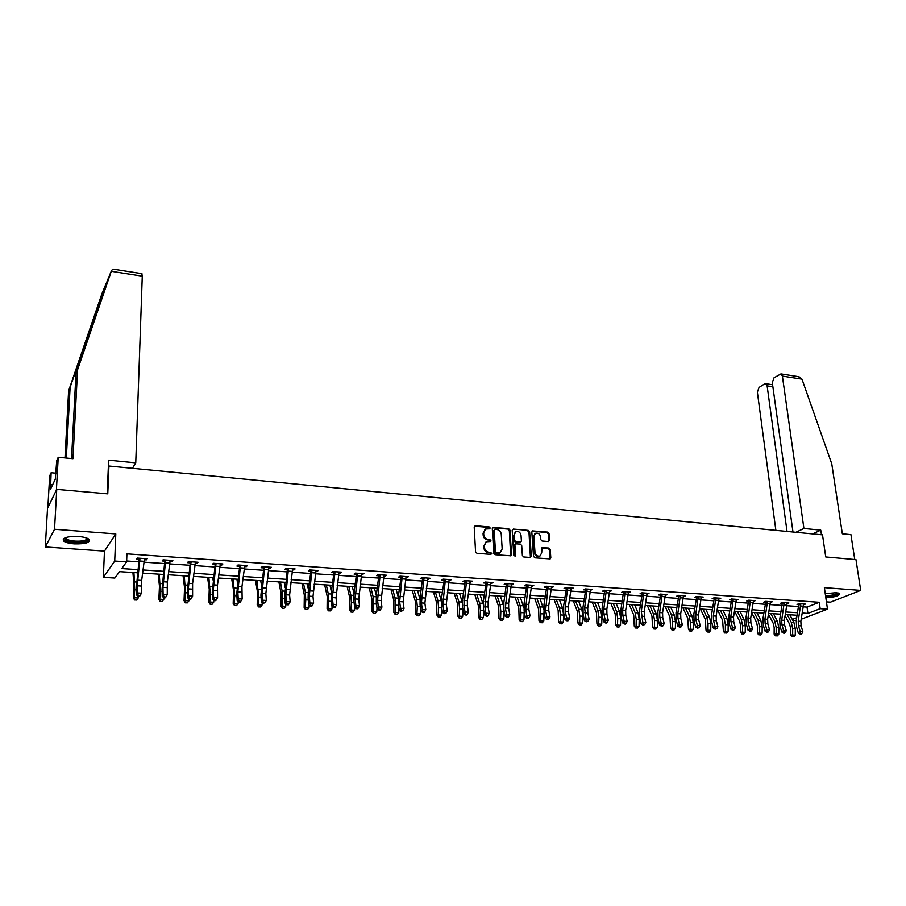 <?xml version="1.0" encoding="UTF-8"?>
<svg xmlns="http://www.w3.org/2000/svg" width="906" height="906" viewBox="0 0 906 906"><rect width="100%" height="100%" fill="white"/><g stroke="black" fill="none" stroke-linecap="round" stroke-linejoin="round"><path stroke-width="1.36" d="M490.169 527.983L489.217 526.952L475.435 525.729L474.2 526.986L475.559 551.788L476.952 553.283L490.825 554.37L491.675 553.475L490.712 552.434L488.923 552.298C486.386 551.833 484.903 550.248 484.506 547.552L484.382 545.48L486.409 541.754L490.486 541.494L490.916 540.689L489.953 539.648L488.175 539.5C485.65 539.025 484.178 537.451 483.77 534.767L483.657 532.717L485.639 529.036L489.738 528.776L490.169 527.983M489.466 528.855L488.594 527.383L474.416 526.205M490.95 554.37L490.089 552.853L488.3 552.705L488.923 552.298M490.214 541.573L489.342 540.067L487.564 539.919L488.175 539.5M825.842 597.779C834.902 597.167 839.522 595.797 839.692 593.657L836.125 592.705L825.241 593.645M78.539 536.499C67.146 536.273 62.152 537.768 63.556 540.984C65.425 542.468 68.992 543.43 74.258 543.86C85.538 544.087 90.498 542.592 89.139 539.376C87.316 537.915 83.794 536.952 78.539 536.499M548.368 541.539L549.512 540.293L549.013 533.543L547.677 532.094L532.422 530.893L531.822 532.037L533.521 556.375L534.868 557.836L550.18 558.911L550.814 557.745L550.202 549.5L548.855 548.051L542.026 547.632L541.697 552.875L540.033 555.99C537.383 556.567 535.706 555.355 534.982 552.332L533.861 536.318L535.48 533.272C538.13 532.671 539.817 533.883 540.554 536.896L540.746 539.557L542.082 541.007L548.368 541.539M803.362 606.85L807.031 607.099L819.262 602.286L820.168 608.662L827.484 609.149L801.221 619.217M56.75 489.376L54.53 529.263L45.3 546.952L47.531 508.357L56.75 489.376L107.769 493.849L108.935 466.046L822.512 534.857L825.74 556.964L855.966 559.625L860.7 590.395L824.381 587.643L827.484 609.149M45.3 546.952L104.462 551.108L115.798 533.906L54.53 529.263M115.798 533.906L114.722 561.04L126.625 561.845L121.744 568.572L138.063 569.636M819.262 602.286L126.919 553.849L126.625 561.845M509.965 530.123L508.606 528.651L492.909 527.428L492.298 528.572L493.759 553.226L495.14 554.71L510.905 555.808L511.539 554.631L509.965 530.123L509.331 530.542L507.972 529.081L492.502 527.779M513.374 529.07L528.277 530.384L529.625 531.845L531.312 556.193L530.135 557.462L523.736 556.964L522.377 555.491L521.709 545.548L520.35 544.087L515.537 543.827L514.914 544.982L515.593 555.367L515.14 556.182L513.804 555.219L512.196 530.316L513.374 529.07L528.277 530.384M826.431 601.878L830.474 602.162L860.7 590.395M108.935 466.046L108.335 467.1M126.659 560.995L139.048 561.833M143.986 562.173L164.722 563.577M169.671 563.917L190 565.287M194.937 565.627L214.881 566.975M219.818 567.315L239.377 568.64M244.314 568.968L263.487 570.27M268.425 570.61L287.247 571.879M292.174 572.218L310.633 573.464M315.56 573.804L333.668 575.027M338.595 575.355L356.364 576.567M361.279 576.895L378.731 578.073M383.634 578.413L400.758 579.568M405.661 579.908L422.468 581.04M427.372 581.369L443.861 582.49M448.753 582.818L464.948 583.917M469.84 584.257L485.741 585.333M490.622 585.661L506.228 586.714M511.109 587.043L526.431 588.085M531.301 588.413L546.363 589.432M551.222 589.761L566.001 590.769M570.859 591.097L585.378 592.082M590.225 592.411L604.483 593.373M609.319 593.702L623.339 594.653M628.164 594.982L641.935 595.91M646.748 596.239L660.281 597.156M665.083 597.484L678.379 598.379M683.181 598.707L696.238 599.591M701.029 599.919L713.871 600.791M718.651 601.108L731.267 601.969M736.034 602.286L748.435 603.124M753.192 603.453L765.389 604.279M770.134 604.596L782.116 605.412M786.861 605.729L798.639 606.533M144.258 559.727L146.353 559.874L147.214 558.742L137.248 558.062L136.41 559.183L139.105 559.376L138.641 558.153M169.932 561.482L171.925 561.618L172.842 560.508L163.035 559.84L162.14 560.95L164.79 561.131L164.326 559.919M195.198 563.215L197.089 563.351L198.063 562.252L188.403 561.584L187.451 562.683L190.067 562.864M220.079 564.925L221.857 565.038L222.887 563.962L213.386 563.306L212.378 564.393L214.949 564.574M244.575 566.601L246.251 566.714L247.327 565.638L237.972 564.993L236.908 566.069L239.444 566.25M268.686 568.255L270.26 568.356L271.392 567.303L262.185 566.669L261.075 567.734L263.567 567.903M292.434 569.874L293.918 569.976L295.096 568.934L286.024 568.311L284.858 569.364L287.315 569.523L286.851 568.368M315.809 571.482L318.436 570.542L309.501 569.919L308.289 570.961L310.701 571.131M338.844 573.056L341.426 572.128L332.627 571.516L331.37 572.547L333.748 572.705M361.539 574.619L364.076 573.679L355.401 573.09L354.099 574.098L356.443 574.268L355.979 573.124M383.895 576.148L386.386 575.219L377.836 574.63L376.5 575.638L378.81 575.797L378.346 574.664M405.911 577.654L408.368 576.737L399.954 576.159L398.561 577.156L400.837 577.303M427.621 579.138L430.033 578.232L421.732 577.654L420.305 578.64L422.547 578.798L422.083 577.677M449.002 580.61L451.381 579.693L443.204 579.138L441.732 580.112L443.951 580.259M470.089 582.048L472.422 581.142L464.359 580.587L462.853 581.561L465.038 581.709L464.574 580.61M490.859 583.475L493.158 582.581L485.22 582.026L483.679 582.977L485.82 583.124M511.346 584.88L513.611 583.985L505.775 583.441L504.2 584.393L506.318 584.529L505.854 583.453M531.539 586.261L533.77 585.378L526.046 584.846L524.438 585.774L526.522 585.922M551.46 587.632L553.645 586.737L546.035 586.216L544.381 587.145L546.443 587.281M571.097 588.968L573.249 588.096L565.74 587.575L564.064 588.492L566.091 588.628M590.463 590.304L592.581 589.421L585.174 588.911L583.464 589.817L585.469 589.953M609.557 591.607L611.641 590.735L604.347 590.236L602.603 591.131L604.574 591.267L604.166 590.327M628.402 592.898L630.451 592.037L623.249 591.539L621.482 592.422L623.43 592.558L623.022 591.652M646.986 594.177L649.002 593.317L641.901 592.818L640.1 593.702L642.026 593.838M665.321 595.423L667.314 594.574L660.304 594.087L658.469 594.959L660.372 595.095M683.407 596.669L685.378 595.82L678.458 595.344L676.601 596.205L678.469 596.329M701.255 597.892L703.192 597.043L696.363 596.578L694.483 597.428L696.34 597.552M718.877 599.093L720.78 598.254L714.041 597.79L712.139 598.64L713.962 598.764M736.261 600.259L738.141 599.455L731.493 598.991L729.557 599.829L731.357 599.953M753.418 601.414L755.276 600.633L748.707 600.18L746.759 601.006L748.537 601.131L748.197 600.395M770.36 602.547L772.184 601.799L765.706 601.346L763.724 602.173L765.479 602.286M787.076 603.668L788.877 602.943L782.478 602.501L780.485 603.317L782.218 603.441L781.901 602.739M803.588 604.789L805.355 604.087L799.047 603.645L797.031 604.449L798.741 604.574L798.424 603.894M796.227 620.508L792.75 620.282M137.655 572.807L119.524 571.641L114.858 578.062L103.352 577.349L114.722 561.04M104.462 551.108L103.352 577.349M802.297 613.034L807.903 613.396L820.168 608.662M143.001 569.965L163.737 571.312M168.675 571.641L189.003 572.966M193.941 573.283L213.873 574.585M218.81 574.914L238.369 576.193M243.295 576.51L262.48 577.768M267.406 578.085L286.228 579.319M291.154 579.636L309.614 580.848M314.541 581.165L332.649 582.354M337.564 582.671L355.333 583.826M360.248 584.155L377.689 585.287M382.604 585.616L399.727 586.726M404.631 587.054L421.426 588.153M426.33 588.47L442.819 589.546M447.711 589.863L463.906 590.927M468.798 591.244L484.687 592.286M489.568 592.603L505.186 593.623M510.055 593.94L525.378 594.936M530.248 595.253L545.299 596.239M550.157 596.556L564.948 597.53M569.795 597.847L584.325 598.787M589.16 599.104L603.43 600.044M608.266 600.35L622.275 601.267M627.099 601.584L640.87 602.49M645.684 602.796L659.217 603.679M664.019 603.996L677.314 604.868M682.116 605.174L695.174 606.035M699.964 606.341L712.796 607.179M717.575 607.496L730.202 608.322M734.97 608.628L747.371 609.444M752.127 609.749L764.313 610.553M769.069 610.859L781.051 611.641M785.785 611.958L797.563 612.716M797.133 615.242L785.355 614.483M780.61 614.177L768.628 613.407M763.883 613.102L751.697 612.309M746.929 612.003L734.528 611.21M729.76 610.904L717.144 610.089M712.365 609.783L699.534 608.957M694.743 608.651L681.674 607.813M676.884 607.496L663.588 606.646M658.787 606.341L645.253 605.468M640.44 605.151L626.669 604.268M621.844 603.962L607.835 603.056M603 602.75L588.73 601.833M583.894 601.516L569.364 600.587M564.517 600.27L549.727 599.319M544.868 599.002L529.817 598.039M524.959 597.722L509.625 596.737M504.755 596.431L489.149 595.423M484.268 595.106L468.368 594.087M463.487 593.77L447.292 592.728M442.4 592.411L425.911 591.358M421.007 591.04L404.201 589.953M399.297 589.636L382.185 588.538M377.27 588.221L359.829 587.099M354.914 586.782L337.145 585.638M332.23 585.321L314.122 584.155M309.195 583.838L290.735 582.66M285.809 582.343L266.998 581.131M262.072 580.814L242.887 579.58M237.95 579.262L218.403 578.005M213.465 577.688L193.533 576.397M188.595 576.08L168.267 574.778M163.329 574.461L142.593 573.124M792.297 619.432L796.702 617.733M807.031 607.099L807.903 613.396M146.353 559.874L146.387 558.685M171.925 561.618L171.947 560.452M197.089 563.351L197.1 562.184M221.857 565.038L221.868 563.883M246.251 566.714L246.251 565.571M270.26 568.356L270.26 567.224M293.918 569.976L293.906 568.855M317.202 571.573L317.191 570.452M340.146 573.147L340.124 572.037M362.751 574.698L362.728 573.589M385.016 576.227L384.982 575.129M406.964 577.722L406.919 576.635M428.583 579.206L428.538 578.119M449.897 580.667L449.84 579.591M470.894 582.105L470.837 581.04M491.607 583.521L491.539 582.467M512.015 584.925L511.947 583.872M532.139 586.307L532.071 585.253M551.981 587.666L551.913 586.624M571.55 589.002L571.471 587.971M590.859 590.327L590.769 589.296M609.897 591.629L609.806 590.61M628.673 592.92L628.571 591.901M647.201 594.189L647.099 593.181L643.838 592.977L641.301 611.437L642.83 622.32L645.797 622.49L644.381 616.397L641.425 616.216M665.468 595.435L665.389 594.574M683.509 596.68L683.43 595.967M484.891 529.534L483.657 532.717M487.564 539.919C485.027 539.444 483.566 537.87 483.158 535.186L483.045 533.136M485.673 542.23L484.382 545.48M488.3 552.705C485.763 552.241 484.291 550.655 483.883 547.96L483.77 545.899M510.667 555.888L509.331 530.542M495.027 529.353L494.189 530.225L495.48 551.856L496.443 552.898L500.135 552.728L502.173 548.979L501.267 534.223C500.859 531.562 499.399 529.999 496.896 529.512L495.027 529.353M494.438 529.546L494.189 530.225M500.214 552.683L497.688 553.453L495.82 553.306L494.857 552.264L493.566 530.656M530.418 557.45L528.979 532.264L527.632 530.803M515.31 543.974L514.28 545.401L514.948 555.763L515.593 555.367M521.029 535.287C520.293 532.23 518.572 531.018 515.876 531.641L514.246 534.699L514.619 540.361L515.978 541.833L520.791 542.082L521.403 540.939L521.029 535.287M515.242 532.06L514.246 534.699M520.372 542.354L515.333 542.241L513.974 540.78L513.611 535.118M534.891 533.645L533.861 536.318M539.919 556.069L539.376 556.397C536.737 556.964 535.05 555.752 534.336 552.739L533.215 536.737M549.919 558.991L549.534 549.908L548.198 548.458L541.629 547.949M548.64 541.528L548.356 533.951L547.02 532.513L532.026 531.233M132.91 572.501L133.975 584.687L133.329 597.858L134.099 597.745L134.722 589.749L133.941 572.569M134.949 599.965L136.602 600.066L134.949 599.965L134.099 597.745L138.233 597.971L138.369 596.261M138.233 597.971L136.602 600.066M134.632 600.01L133.329 597.858M140 595.57L141.472 593.181L141.676 580.418L144.507 558.594L139.966 558.277L137.191 585.797L137.304 592.932L141.472 593.181L139.649 596.329L140 595.57L138.324 595.48L137.984 596.239L139.649 596.329M138.324 595.48L137.304 592.932L136.455 594.834L136.342 587.711L139.116 559.41M140.147 558.764L139.286 559.897M136.455 594.834L137.984 596.239M87.712 538.47C88.686 540.293 86.297 541.505 80.543 542.116C71.155 542.354 65.923 541.12 64.824 538.39L65.209 537.756M65.753 537.564L66.217 538.798C69.015 540.644 73.692 541.414 80.272 541.109C84.915 540.644 87.225 539.693 87.191 538.243M63.194 539.059L63.703 539.727C67.18 542.015 72.99 542.966 81.144 542.581C85.776 542.162 88.584 541.267 89.569 539.897M838.322 593.034C838.141 594.551 834.8 595.65 828.322 596.363L825.649 596.454M825.536 595.672L828.333 595.593C833.497 595.072 836.6 594.166 837.62 592.886M825.694 596.782L828.129 596.669C834.132 596.091 837.937 595.038 839.534 593.532M141.834 273.657L142.276 276.16L111.279 271.324L112.435 269.365L113.862 269.263M71.54 458.561L75.979 373.521L107.282 280.803L111.585 270.441M75.979 373.521L77.565 369.807L72.956 458.696L58.233 457.258L56.398 490.089L47.859 507.688L49.694 475.843L51.121 472.739L50.521 489.217L55.323 479.07L56.727 460.554L58.233 457.258M111.279 271.324L77.565 369.807M56.013 473.192L51.121 472.739M102.095 293.306L68.618 390.792L70.113 387.281L66.319 458.051M68.618 390.792L64.994 457.915M107.248 280.951L70.113 387.281M132.423 468.311L135.753 462.853L142.276 276.16M107.214 493.804L108.629 460.18L135.753 462.853M52.605 484.812L50.781 484.642M821.436 534.755L820.757 530.135L803.916 528.481L782.388 376.103L780.949 373.918L774.041 377.779L772.297 382.559L792.977 532.015M803.916 528.481L795.864 532.286M798.379 376.647L801.98 379.161L831.765 463.838L842.342 533.793L850.938 534.642L854.754 559.512M772.886 386.749L767.122 385.877L765.717 383.702L764.494 383.929L759.047 387.44L757.359 392.128L775.864 530.361M767.122 385.877L787.031 531.437M820.757 530.135L812.625 533.906M158.188 574.121L159.467 586.227L158.878 599.308L159.716 599.194L160.305 591.267L159.309 574.2M160.532 601.403L162.163 601.493L160.532 601.403L159.716 599.194L163.782 599.421L163.918 597.722M163.782 599.421L162.163 601.493M160.192 601.437L158.878 599.308M183.069 575.729L184.552 587.756L184.043 600.723L184.937 600.621L185.504 592.75L184.269 575.808M185.719 602.807L187.316 602.898L185.719 602.807L184.937 600.621L188.935 600.848L189.071 599.07M188.414 577.462L188.244 576.057M188.935 600.848L187.316 602.898M185.356 602.852L184.043 600.723M165.696 560.021L162.944 587.348L163.137 594.438L167.236 594.676L165.424 597.801L165.787 597.054L164.145 596.963L163.782 597.711L165.424 597.801M165.787 597.054L167.236 594.676L167.338 582.014L170.192 560.327M164.145 596.963L163.137 594.438L162.231 596.318L162.049 589.251L164.801 561.165M165.877 560.531L164.971 561.652M162.231 596.318L163.782 597.711M191.177 598.515L192.604 596.148L192.593 583.589L195.447 562.094L191.041 561.799L188.301 588.877L188.561 595.91L192.604 596.148L190.792 599.251L191.177 598.515L189.558 598.413L189.173 599.16L190.792 599.251M189.558 598.413L188.561 595.91L187.61 597.779L187.349 590.757L190.215 563.679L189.603 561.663M191.211 562.275L190.237 563.385M187.61 597.779L189.173 599.16M207.576 577.303L209.241 589.251L208.799 602.128L209.762 602.026L210.305 594.223L208.856 577.382M210.509 604.189L212.083 604.279L210.509 604.189L209.762 602.026L213.703 602.241L213.839 600.304M213.137 580.225L212.763 577.643M213.703 602.241L212.083 604.279M210.124 604.234L208.799 602.128M231.71 578.855L233.567 590.723L233.193 603.498L234.201 603.407L234.722 595.661L233.069 578.945M234.926 605.559L236.477 605.65L234.926 605.559L234.201 603.407L238.085 603.623L238.221 601.527M237.485 582.773L236.908 579.194M238.085 603.623L236.477 605.65M234.518 605.593L233.193 603.498M255.469 580.384L257.508 592.173L257.202 604.857L258.267 604.766L258.765 597.077L256.908 580.474M258.969 606.907L260.498 606.986L258.969 606.907L258.267 604.766L262.094 604.982L262.23 602.728M261.483 585.163L260.702 580.723M262.094 604.982L260.498 606.986M258.538 606.941L257.202 604.857M215.956 563.475L213.25 590.384L213.59 597.371L217.565 597.598L215.764 600.678L216.16 599.942L214.575 599.851L214.167 600.587L215.764 600.678M216.16 599.942L217.565 597.598L217.463 585.129L220.328 563.781M214.575 599.851L213.59 597.371L212.593 599.217L212.253 592.241L215.096 565.378L214.484 563.373M216.149 563.985L215.118 565.084M212.593 599.217L214.167 600.587M240.509 565.174L237.814 591.867L238.221 598.798L242.14 599.025L240.339 602.082L240.758 601.358L239.195 601.267L238.776 601.992L240.339 602.082M240.758 601.358L242.14 599.025L241.947 586.646L244.801 565.469M239.195 601.267L238.221 598.798L237.179 600.633L236.772 593.713L239.614 566.76L238.98 565.061M240.702 565.672L239.614 566.76M237.179 600.633L238.776 601.992M264.677 566.839L262.004 593.328L262.48 600.214L266.33 600.429L265.843 593.566L262.004 593.328M265.843 593.566L268.912 567.133L264.699 566.873M263.442 602.66L263 603.385L264.982 602.739L263.442 602.66L262.48 600.214L261.392 602.026L260.917 595.151L263.737 568.413L263.091 566.726M264.869 567.337L263.737 568.413M261.392 602.026L263 603.385M264.982 602.739L266.33 600.429M278.878 581.89L281.098 593.6L280.849 606.193L281.97 606.103L282.434 598.481L282.106 590.984L280.396 581.992M282.638 608.232L284.144 608.311L282.638 608.232L281.97 606.103L285.73 606.318L285.877 603.928M285.118 587.394L284.122 582.23M285.73 606.318L284.144 608.311M282.185 608.266L280.849 606.193M288.482 568.481L285.82 594.766L286.364 601.595L290.158 601.822L289.603 594.993L285.82 594.766M289.603 594.993L292.649 568.764M288.368 604.834L288.833 604.109L286.851 604.744L288.368 604.834M287.315 604.03L286.364 601.595L285.231 603.396L284.688 596.567L287.327 569.557M288.674 568.968L287.485 570.033M285.231 603.396L286.851 604.744M288.833 604.109L290.158 601.822M301.947 583.373L304.325 595.015L304.144 607.518L305.311 607.428L305.764 599.851L305.367 592.411L303.521 583.475M305.956 609.534L307.44 609.613L305.956 609.534L305.311 607.428L309.025 607.643L309.173 605.117M308.414 589.523L307.202 583.713M309.025 607.643L307.44 609.613M305.481 609.568L304.144 607.518M313 596.408L316.024 570.372L311.936 570.123L309.274 596.182L309.886 602.966L313.623 603.181L313 596.408L309.274 596.182M310.815 605.378L310.35 606.08L311.845 606.171L312.31 605.457L310.815 605.378L309.886 602.966L308.708 604.744L308.108 597.971L308.346 589.965L310.883 571.629L310.237 569.976M312.117 570.576L310.883 571.629M308.708 604.744L310.35 606.08M312.31 605.457L313.623 603.181M324.665 584.834L327.213 596.397L327.089 608.809L328.312 608.73L328.731 601.21L328.278 593.826L326.319 584.948M328.923 610.814L330.384 610.893L328.923 610.814L328.312 608.73L331.958 608.934L332.106 606.295M331.358 591.539L329.931 585.174M331.958 608.934L330.384 610.893M328.436 610.848L327.089 608.809M335.016 571.686L332.377 597.575L333.057 604.313L336.738 604.529L336.047 597.801L332.377 597.575M336.047 597.801L339.048 571.958M333.974 606.703L333.487 607.405L334.96 607.484L335.447 606.782L333.974 606.703L333.057 604.313L331.834 606.069L331.166 599.342L331.381 591.403L333.918 573.204L333.283 571.561M335.197 572.162L333.918 573.204M331.834 606.069L333.487 607.405M335.447 606.782L336.738 604.529M347.055 586.284L349.761 597.767L349.693 610.089L350.962 610.01L351.369 602.547L350.86 595.208L348.765 586.386M351.551 612.082L352.989 612.162L351.551 612.082L350.962 610.01L354.563 610.214L354.71 607.462M353.974 593.487L352.332 586.624M354.563 610.214L352.989 612.162M351.041 612.105L349.693 610.089M358.753 599.16L361.721 573.555L357.768 573.283L355.141 598.945L355.877 605.638L359.501 605.854L358.753 599.16L355.141 598.945M357.723 608.787L358.232 608.096L356.783 608.005L356.273 608.707L357.723 608.787M356.783 608.005L355.877 605.638L354.62 607.382L353.884 600.701L354.065 592.818L356.454 574.291M357.938 573.725L356.613 574.755M354.62 607.382L356.273 608.707M358.232 608.096L359.501 605.854M369.116 587.7L371.97 599.115L371.958 611.346L373.283 611.278L373.668 603.872L373.102 596.578L370.894 587.813M373.85 613.328L375.265 613.407L373.85 613.328L373.283 611.278L376.828 611.471L376.998 608.164M376.273 595.367L374.405 588.039M376.828 611.471L375.265 613.407M373.317 613.351L371.958 611.346M381.12 600.519L384.076 575.061L380.169 574.823L377.564 600.304L378.346 606.941L381.924 607.156L381.12 600.519L377.564 600.304M380.158 610.066L380.679 609.376L378.731 609.987L380.158 610.066M379.24 609.296L378.346 606.941L377.055 608.673L376.273 602.037L376.42 594.211L378.821 575.831M380.35 575.265L378.98 576.284M377.055 608.673L378.731 609.987M380.679 609.376L381.924 607.156M390.86 589.093L393.872 600.44L393.906 612.592L395.276 612.513L395.639 605.163L395.016 597.926L392.694 589.217M395.809 614.551L397.213 614.63L395.809 614.551L395.276 612.513L398.765 612.716L398.98 608.458M398.255 597.201L396.16 589.444M398.765 612.716L397.213 614.63M395.265 614.585L393.906 612.592M402.23 576.307L399.648 601.629L400.497 608.232L404.019 608.436L403.159 601.844L399.648 601.629M403.159 601.844L406.092 576.578M401.381 610.565L400.848 611.256L402.785 610.644L401.381 610.565L400.497 608.232L399.172 609.942L398.323 603.362L398.436 595.582L401.007 577.79L400.373 576.182M402.423 576.782L401.007 577.79M399.172 609.942L400.848 611.256M402.785 610.644L404.019 608.436M412.287 590.474L415.446 601.743L415.537 613.815L416.941 613.747L417.292 606.442L416.624 599.251L414.189 590.599M417.462 615.763L418.844 615.842L417.462 615.763L416.941 613.747L420.384 613.94L420.633 608.821M419.92 598.979L417.598 590.814M420.384 613.94L418.844 615.842M416.896 615.786L415.537 613.815M423.985 577.813L421.415 602.943L422.321 609.5L425.786 609.704L424.88 603.158L421.415 602.943M424.88 603.158L427.791 578.073L423.997 577.835M424.031 612.581L424.574 611.901L423.193 611.822L422.649 612.501L424.031 612.581M423.193 611.822L422.321 609.5L420.95 611.199L420.056 604.653L420.146 596.941L422.558 578.821M424.167 578.277L422.717 579.274M420.95 611.199L422.649 612.501M424.574 611.901L425.786 609.704M433.408 591.833L436.715 603.034L436.862 615.015L438.3 614.959L438.629 607.7L437.915 600.565L435.367 591.958M438.798 616.963L440.157 617.031L438.798 616.963L438.3 614.959L441.698 615.14L441.958 609.262M441.279 600.701L438.742 592.173M441.698 615.14L440.157 617.031M438.221 616.986L436.862 615.015M445.424 579.285L442.864 604.234L443.827 610.746L447.247 610.95L446.273 604.449L442.864 604.234M446.273 604.449L449.172 579.546L445.435 579.319M444.687 613.056L444.121 613.724L446.046 613.135L444.687 613.056L443.827 610.746L442.422 612.433L441.471 605.933L441.528 598.266L444.11 580.735L443.487 579.149M445.605 579.749L444.11 580.735M442.422 612.433L444.121 613.724M446.046 613.135L447.247 610.95M454.234 593.181L457.677 604.302L457.87 616.205L459.353 616.148L459.67 608.945L458.9 601.856L456.25 593.305M459.829 618.13L461.165 618.209L459.829 618.13L459.353 616.148L462.706 616.329L462.989 609.772M462.343 602.411L459.569 593.521M462.706 616.329L461.165 618.209M459.24 618.152L457.87 616.205M467.371 605.718L467.383 600.644L470.237 581.029L466.556 580.769L464.008 605.514L465.016 611.98L468.391 612.173L467.371 605.718L464.008 605.514M466.635 615.015L467.213 614.347L465.865 614.268L465.288 614.936L466.635 615.015M465.865 614.268L465.016 611.98L463.589 613.656L462.581 607.19L462.615 599.579L465.05 581.731M466.737 581.21L465.197 582.184M463.589 613.656L465.288 614.936M467.213 614.347L468.391 612.173M474.778 594.495L478.345 605.559L478.583 617.382L480.112 617.314L480.406 610.168L479.591 603.124L476.839 594.63M480.565 619.296L481.89 619.364L480.565 619.296L480.112 617.314L483.408 617.507L483.702 610.316M483.113 604.121L480.112 594.846M483.408 617.507L481.89 619.364M479.954 619.319L478.583 617.382M487.371 582.173L484.857 606.771L485.91 613.192L489.229 613.385L488.164 606.975L484.857 606.771M488.164 606.975L488.164 601.924L491.018 582.433L487.383 582.207M486.749 615.468L486.16 616.125L487.485 616.205L488.074 615.536L486.749 615.468L485.91 613.192L484.438 614.857L483.396 608.436L483.396 600.882L485.99 583.6L485.356 582.037M487.553 582.637L485.99 583.6M484.438 614.857L486.16 616.125M488.074 615.536L489.229 613.385M495.027 595.797L498.719 606.793L499.002 618.526L500.576 618.481L500.848 611.38L499.999 604.381L497.145 595.933M501.007 620.44L502.309 620.508L501.007 620.44L500.576 618.481L503.827 618.662L504.11 610.87M503.6 605.854L500.372 596.148M503.827 618.662L502.309 620.508M500.384 620.451L499.002 618.526M507.904 583.589L505.401 608.017L506.499 614.393L509.772 614.585L508.662 608.209L505.401 608.017M508.662 608.209L508.64 603.203L511.494 583.838L507.915 583.623M508.04 617.371L508.64 616.726L507.326 616.646L506.726 617.303L508.04 617.371M507.326 616.646L506.499 614.393L505.004 616.035L503.906 609.659L503.883 602.162L506.329 584.563M508.085 584.053L506.477 585.004M505.004 616.035L506.726 617.303M508.64 616.726L509.772 614.585M514.993 597.088L518.81 608.005L519.149 619.67L520.746 619.613L521.007 612.569L520.112 605.616L517.167 597.224M521.165 621.561L522.445 621.629L521.165 621.561L520.746 619.613L523.951 619.795L524.223 611.357M523.815 607.643L520.35 597.428M523.951 619.795L522.445 621.629M520.52 621.584L519.149 619.67M528.866 609.432L528.832 604.449L531.675 585.253L528.153 585.016L525.65 609.228L526.805 615.57L530.033 615.763L528.866 609.432L525.65 609.228M527.62 617.813L527.009 618.458L528.3 618.538L528.911 617.881L527.62 617.813L526.805 615.57L525.276 617.201L524.132 610.87L524.076 603.419L526.692 586.386L526.058 584.846M528.323 585.435L526.692 586.386M525.276 617.201L527.009 618.458M528.911 617.881L530.033 615.763M534.676 598.356L538.617 609.206L539.002 620.791L540.644 620.746L540.882 613.747L539.942 606.839L536.907 598.492M541.029 622.671L542.298 622.75L541.029 622.671L540.644 620.746L543.804 620.927L544.008 611.72M543.77 609.647L540.044 598.696M543.804 620.927L542.298 622.75M540.372 622.694L539.002 620.791M548.096 586.363L545.616 610.44L546.816 616.737L549.999 616.918L548.798 610.633L545.616 610.44M548.798 610.633L548.742 605.684L551.595 586.601M547.632 618.957L547.009 619.602L548.9 619.025L547.632 618.957L546.816 616.737L545.265 618.356L544.076 612.06L543.996 604.653L546.612 587.745L545.99 586.239M548.277 586.816L546.612 587.745M545.265 618.356L547.009 619.602M548.9 619.025L549.999 616.918M554.11 599.602L558.164 610.395L558.583 621.901L560.259 621.856L560.486 614.902L559.5 608.039L556.375 599.749M560.633 623.77L561.879 623.838L560.633 623.77L560.259 621.856L563.373 622.026L563.6 615.083L562.615 608.232L559.466 599.942M563.373 622.026L561.879 623.838M559.965 623.781L558.583 621.901M567.779 587.711L565.242 606.714L565.31 611.629L566.556 617.881L569.693 618.062L568.447 611.81L565.31 611.629M568.447 611.81L568.379 606.907L571.222 587.949M567.36 620.089L566.714 620.723L567.971 620.803L568.606 620.157L567.36 620.089L566.556 617.881L564.97 619.489L563.736 613.237L563.634 605.876L566.25 589.093L565.65 587.62M567.96 588.164L566.25 589.093M564.97 619.489L566.714 620.723M568.606 620.157L569.693 618.062M573.26 600.837L577.439 611.561L577.903 622.988L579.614 622.954L579.817 616.046L578.798 609.228L575.582 600.984M579.965 624.846L581.188 624.925L579.965 624.846L579.614 622.954L582.683 623.124L582.886 616.227L581.867 609.41L578.64 601.176M582.683 623.124L581.188 624.925M579.274 624.868L577.903 622.988M587.824 612.988L587.734 608.107L590.576 589.285L587.19 589.081L584.653 607.915L586.023 619.013L589.115 619.194L587.824 612.988L584.732 612.796M586.805 621.199L586.159 621.833L588.051 621.278L586.805 621.199L586.023 619.013L584.404 620.599L583.136 614.393L583.011 607.088L585.627 590.418L585.038 588.979M587.371 589.5L585.627 590.418M584.404 620.599L586.159 621.833M588.051 621.278L589.115 619.194M592.162 602.048L596.442 612.716L596.952 624.064L598.696 624.03L598.889 617.167L597.824 610.395L594.529 602.207M599.025 625.921L600.248 625.989L599.025 625.921L598.696 624.03L601.731 624.2L601.924 617.348L600.859 610.576L597.541 602.399M601.731 624.2L600.248 625.989M598.334 625.933L596.952 624.064M606.929 614.132L606.839 609.296L609.67 590.633L606.341 590.395L603.792 609.104L603.894 613.951L605.219 620.134L608.266 620.304L606.929 614.132L603.894 613.951M606.556 623L607.213 622.377L605.344 622.932L606.556 623M606.001 622.309L605.219 620.134L603.577 621.709L602.264 615.536L602.116 608.277L604.585 591.29M606.51 590.814L604.744 591.72M603.577 621.709L605.344 622.932M607.213 622.377L608.266 620.304M610.814 603.249L615.197 613.849L615.752 625.129L617.518 625.095L617.699 618.277L616.601 611.55L613.226 603.407M617.835 626.963L619.036 627.031L617.835 626.963L617.518 625.095L620.508 625.265L620.689 618.458L619.591 611.731L616.193 603.6M620.508 625.265L619.036 627.031M617.133 626.986L615.752 625.129M625.786 615.276L625.672 610.463L628.504 591.901L625.219 591.697L622.671 610.282L622.784 615.095L624.155 621.233L627.156 621.403L625.786 615.276L622.784 615.095M625.457 624.087L626.125 623.464L624.257 624.008L625.457 624.087M624.925 623.385L624.155 621.233L622.49 622.796L621.131 616.658L620.961 609.455L623.441 592.581M625.389 592.116L623.588 593.011M622.49 622.796L624.257 624.008M626.125 623.464L627.156 621.403M629.217 604.438L633.702 614.97L634.291 626.182L636.091 626.148L636.261 619.376L635.129 612.683L631.663 604.596M636.397 628.005L637.575 628.073L636.397 628.005L636.091 626.148L639.047 626.318L639.206 619.545L638.073 612.864L634.596 604.778M639.047 626.318L637.575 628.073M635.672 628.017L634.291 626.182M643.588 624.461L642.909 625.083L644.778 624.528L643.588 624.461L642.83 622.32L641.142 623.86L639.738 617.779L639.557 610.61L642.184 594.279L641.629 592.954M647.077 593.203L644.257 611.618L644.381 616.397M644.007 593.396L642.184 594.279M641.142 623.86L642.909 625.083M644.778 624.528L645.797 622.49M647.371 605.604L651.958 616.08L652.58 627.212L654.415 627.178L654.562 620.451L653.396 613.815L649.862 605.763M654.698 629.024L655.865 629.092L654.698 629.024L654.415 627.178L657.326 627.348L657.484 620.633L656.306 613.985L652.75 605.944M657.326 627.348L655.865 629.092M653.962 629.036L652.58 627.212M662.195 594.223L659.67 612.569L659.806 617.326L661.255 623.385L664.189 623.555L662.728 617.507L659.806 617.326M662.728 617.507L662.592 612.75L665.423 594.438L662.218 594.245M662.003 625.514L661.323 626.125L662.49 626.193L663.181 625.582L662.003 625.514L661.255 623.385L659.545 624.925L658.107 618.866L657.892 611.754L660.531 595.536L659.987 594.234M662.388 594.653L660.531 595.536M659.545 624.925L661.323 626.125M663.181 625.582L664.189 623.555M665.287 606.76L669.976 617.167L670.633 628.232L672.501 628.209L672.637 621.527L671.437 614.925L667.824 606.918M672.762 630.044L673.917 630.1L672.762 630.044L672.501 628.209L675.378 628.368L675.502 621.697L674.302 615.095L670.678 607.099M675.378 628.368L673.917 630.1M672.025 630.055L670.633 628.232M680.836 618.594L680.678 613.883L683.509 595.684L680.338 595.491L677.801 613.702L677.948 618.424L679.432 624.449L682.32 624.608L680.836 618.594L677.948 618.424M680.18 626.556L679.477 627.167L680.633 627.235L681.335 626.624L680.18 626.556L679.432 624.449L677.699 625.967L676.227 619.953L676.001 612.886L678.605 597.02L678.107 595.502M680.508 595.899L678.628 596.771M677.699 625.967L679.477 627.167M681.335 626.624L682.32 624.608M682.977 607.892L687.756 618.254L688.458 629.24L690.338 629.217L690.463 622.581L689.228 616.012L685.548 608.062M690.587 631.04L691.731 631.097L690.587 631.04L690.338 629.217L693.181 629.376L693.305 622.739L692.059 616.182L688.367 608.243M693.181 629.376L691.731 631.097M689.84 631.04L688.458 629.24M698.696 619.67L698.526 614.981L701.346 596.918L698.232 596.726L695.683 614.812L695.853 619.5L697.371 625.491L700.225 625.65L698.696 619.67L695.853 619.5M698.107 627.586L697.405 628.186L699.239 627.654L698.107 627.586L697.371 625.491L695.615 626.997L694.098 621.018L693.86 613.996L696.465 598.243L695.978 596.748M698.401 597.133L696.488 597.994M695.615 626.997L697.405 628.186M699.239 627.654L700.225 625.65M700.429 609.013L705.31 619.308L706.034 630.236L707.948 630.214L708.062 623.611L706.793 617.088L703.033 609.183M708.186 632.026L709.307 632.082L708.186 632.026L707.948 630.214L710.746 630.372L710.859 623.781L709.591 617.269L705.819 609.364M710.746 630.372L709.307 632.082M707.416 632.026L706.034 630.236M715.865 597.915L713.339 615.91L713.52 620.565L715.072 626.51L717.88 626.68L716.329 620.735L713.52 620.565M716.329 620.735L716.148 616.08L718.956 598.13L715.887 597.949M715.797 628.605L715.083 629.206L716.918 628.662L715.797 628.605L715.072 626.51L713.294 628.017L711.742 622.071L711.482 615.095L714.121 599.194L713.611 597.983M716.046 598.345L714.121 599.194M713.294 628.017L715.083 629.206M716.918 628.662L717.88 626.68M717.665 610.123L722.626 620.361L723.384 631.222L725.332 631.199L725.423 624.642L724.132 618.164L720.304 610.293M725.547 632.988L726.657 633.056L725.547 632.988L725.332 631.199L728.096 631.346L728.186 624.8L726.884 618.334L723.056 610.474M728.096 631.346L726.657 633.056M724.777 633L723.384 631.222M733.294 599.115L730.757 616.986L730.949 621.618L732.535 627.53L735.321 627.688L733.724 621.788L730.949 621.618M733.724 621.788L733.532 617.156L736.34 599.33M733.26 629.602L732.535 630.202L734.37 629.67L733.26 629.602L732.535 627.53L730.734 629.024L729.16 623.113L728.877 616.182L731.493 600.633L731.017 599.194M733.475 599.534L731.516 600.384M730.734 629.024L732.535 630.202M734.37 629.67L735.321 627.688M734.675 611.222L739.726 621.403L740.61 625.684L740.519 632.184L742.49 632.162L742.569 625.65L741.244 619.206L737.348 611.391M742.693 633.951L743.781 634.007L742.693 633.951L742.49 632.162L745.208 632.32L745.298 625.82L743.962 619.376L740.066 611.561M745.208 632.32L743.781 634.007M741.901 633.951L740.519 632.184M750.485 600.304L747.96 618.051L748.163 622.66L749.783 628.538L752.524 628.696L750.893 622.818L748.163 622.66M750.893 622.818L750.689 618.22L753.498 600.508L750.496 600.327M750.859 631.244L751.584 630.655L750.485 630.587L749.76 631.176L750.859 631.244M750.485 630.587L749.783 628.538L747.96 630.01L746.351 624.143L746.046 617.246L748.549 601.154M750.666 600.723L748.684 601.561M747.96 630.01L749.76 631.176M751.584 630.655L752.524 628.696M751.64 612.637L756.601 622.422L757.507 626.68L757.427 633.147L759.421 633.124L759.488 626.658L758.141 620.248L754.177 612.479M759.613 634.891L760.689 634.959L759.613 634.891L759.421 633.124L762.116 633.271L762.184 626.816L760.825 620.417L756.861 612.649M762.116 633.271L760.689 634.959M758.809 634.902L757.427 633.147M767.461 601.471L764.924 619.104L765.14 623.679L766.793 629.523L769.5 629.681L767.846 623.849L765.14 623.679M767.846 623.849L767.631 619.274L770.428 601.675L767.473 601.493M767.495 631.573L766.759 632.15L767.846 632.218L768.582 631.629L767.495 631.573L766.793 629.523L764.958 630.984L763.316 625.151L762.999 618.311L765.638 602.717L765.151 601.573M767.642 601.89L765.638 602.717M764.958 630.984L766.759 632.15M768.582 631.629L769.5 629.681M768.492 614.211L773.271 623.43L774.188 627.665L774.12 634.087L776.136 634.064L776.193 627.643L774.811 621.278L770.791 613.543M776.317 635.831L777.382 635.887L776.317 635.831L776.136 634.064L778.798 634.223L778.854 627.801L777.461 621.437L773.441 613.713M778.798 634.223L777.382 635.887M775.502 635.831L774.12 634.087M784.211 602.626L781.685 620.146L781.912 624.687L783.599 630.497L786.261 630.655L784.585 624.857L781.912 624.687M784.585 624.857L784.347 620.316L787.144 602.83L784.222 602.649M784.607 633.169L785.355 632.592L783.543 633.113L784.607 633.169M784.29 632.535L783.599 630.497L781.742 631.958L780.066 626.159L779.726 619.353L782.229 603.464M784.392 603.045L782.365 603.86M781.742 631.958L783.543 633.113M785.355 632.592L786.261 630.655M785.14 615.752L789.715 624.427L790.655 628.639L790.61 635.015L792.648 635.004L792.693 628.617L791.278 622.286L787.201 614.596M792.807 636.748L793.86 636.805L792.807 636.748L792.648 635.004L795.264 635.151L795.321 628.764L793.905 622.445L789.817 614.766M795.264 635.151L793.86 636.805M791.991 636.759L790.61 635.015M800.757 603.77L798.231 621.176L798.469 625.695L800.179 631.459L802.818 631.618L801.097 625.853L798.469 625.695M801.097 625.853L800.859 621.335L803.656 603.962M801.164 634.121L801.923 633.543L800.111 634.053L801.164 634.121M800.859 633.475L800.179 631.459L798.299 632.909L796.601 627.145L796.249 620.384L798.752 604.596M800.938 604.177L798.888 604.993M798.299 632.909L800.111 634.053M801.923 633.543L802.818 631.618M488.594 527.383L489.217 526.952M490.089 552.853L490.712 552.434M489.342 540.067L489.953 539.648M483.158 535.186L483.77 534.767M483.883 547.96L484.506 547.552M474.823 526.171L475.435 525.729M510.893 555.038L511.539 554.631M492.875 527.756L493.498 527.326M507.972 529.081L508.606 528.651M494.857 552.264L495.48 551.856M495.82 553.306L496.443 552.898M497.688 553.453L498.323 553.045M528.979 532.264L529.625 531.845M530.656 556.601L531.312 556.193M514.28 545.401L514.914 544.982M513.974 540.78L514.619 540.361M515.333 542.241L515.978 541.833M519.591 542.592L520.225 542.184M534.336 552.739L534.982 552.332M541.901 547.937L542.558 547.541M548.198 548.458L548.855 548.051M549.534 549.908L550.202 549.5M550.146 558.141L550.814 557.745M532.332 531.222L532.977 530.803M547.02 532.513L547.677 532.094M548.356 533.951L549.013 533.543M548.855 540.712L549.512 540.293M134.722 589.749L136.376 589.851M134.768 581.935L136.546 582.037M141.676 580.418L137.519 580.168M141.347 586.046L137.191 585.797M144.099 561.312L139.943 561.029M106.047 283.771L101.902 293.759M83.058 352.864L83.25 348.969M801.98 379.161L782.388 376.103M160.305 591.267L162.106 591.369M160.294 583.498L162.219 583.611M185.504 592.75L187.429 592.864M185.413 585.038L187.485 585.174M170.181 560.361L165.707 560.055M167.338 582.014L163.25 581.765M167.032 587.598L162.944 587.348M169.773 563.068L165.685 562.785M192.593 583.589L188.573 583.328M192.321 589.127L188.301 588.877M195.05 564.778L191.03 564.506M210.305 594.223L212.355 594.336M210.147 586.567L212.355 586.703M234.722 595.661L236.896 595.786M234.507 588.062L236.84 588.209M258.765 597.077L261.064 597.213M258.482 589.534L260.951 589.681M220.305 563.815L215.979 563.509M217.463 585.129L213.499 584.88M217.214 590.633L213.25 590.384M219.931 566.476L215.968 566.205M244.79 565.503L240.52 565.208M241.947 586.646L238.04 586.409M241.721 592.105L237.814 591.867M244.416 568.141L240.52 567.881M266.047 588.141L262.208 587.903M268.538 569.783L264.699 569.523M282.434 598.481L284.858 598.617M282.106 590.984L284.688 591.142M292.638 568.787L288.493 568.504M289.784 589.613L286.002 589.376M292.287 571.392L288.504 571.142M305.764 599.851L308.289 600.01M305.367 592.411L308.074 592.581M313.159 591.063L309.433 590.837M315.673 572.988L311.947 572.739M328.731 601.21L331.37 601.369M328.278 593.826L331.109 593.996M339.037 571.992L335.027 571.709M336.183 592.501L332.525 592.264M338.708 574.551L335.039 574.302M351.369 602.547L354.11 602.717M350.86 595.208L353.804 595.389M358.867 593.906L355.254 593.679M361.403 576.103L357.779 575.854M373.668 603.872L376.511 604.03M373.102 596.578L376.149 596.771M381.211 595.287L377.655 595.072M383.748 577.62L380.192 577.382M395.639 605.163L398.583 605.333M395.016 597.926L398.176 598.119M406.081 576.601L402.241 576.341M403.238 596.658L399.727 596.442M405.775 579.115L402.275 578.877M417.292 606.442L420.327 606.624M416.624 599.251L419.886 599.455M424.925 598.005L421.471 597.79M427.485 580.599L424.031 580.361M438.629 607.7L441.766 607.892M437.915 600.565L441.279 600.769M446.307 599.33L442.909 599.115M448.878 582.048L445.469 581.822M459.67 608.945L462.887 609.138M458.9 601.856L462.241 602.06M467.383 600.644L464.031 600.429M469.954 583.487L466.601 583.26M480.406 610.168L483.702 610.361M479.591 603.124L482.887 603.328M488.164 601.924L484.857 601.72M490.735 584.902L487.428 584.676M500.848 611.38L504.098 611.573M499.999 604.381L503.238 604.585M508.64 603.203L505.378 603M511.222 586.295L507.96 586.069M521.007 612.569L524.212 612.762M520.112 605.616L523.306 605.808M528.832 604.449L525.616 604.257M531.414 587.666L528.198 587.45M540.882 613.747L544.042 613.928M539.942 606.839L543.102 607.031M551.584 586.624L548.107 586.386M548.742 605.684L545.571 605.491M551.335 589.013L548.164 588.798M560.486 614.902L563.6 615.083M559.5 608.039L562.615 608.232M571.21 587.983L567.79 587.745M568.379 606.907L565.242 606.714M570.973 590.35L567.847 590.146M579.817 616.046L582.886 616.227M578.798 609.228L581.867 609.41M587.734 608.107L584.653 607.915M590.338 591.675L587.247 591.459M598.889 617.167L601.924 617.348M597.824 610.395L600.859 610.576M606.839 609.296L603.792 609.104M609.444 592.966L606.397 592.762M617.699 618.277L620.689 618.458M616.601 611.55L619.591 611.731M625.672 610.463L622.671 610.282M628.277 594.257L625.276 594.053M636.261 619.376L639.206 619.545M635.129 612.683L638.073 612.864M644.257 611.618L641.301 611.437M646.861 595.514L643.906 595.321M654.562 620.451L657.484 620.633M653.396 613.815L656.306 613.985M662.592 612.75L659.67 612.569M665.208 596.76L662.286 596.567M672.637 621.527L675.502 621.697M671.437 614.925L674.302 615.095M680.678 613.883L677.801 613.702M683.294 597.994L680.417 597.801M690.463 622.581L693.305 622.739M689.228 616.012L692.059 616.182M698.526 614.981L695.683 614.812M701.142 599.206L698.3 599.013M708.062 623.611L710.859 623.781M706.793 617.088L709.591 617.269M716.148 616.08L713.339 615.91M718.764 600.406L715.955 600.214M725.423 624.642L728.186 624.8M724.132 618.164L726.884 618.334M736.34 599.353L733.305 599.149M733.532 617.156L730.757 616.986M736.148 601.595L733.384 601.403M742.569 625.65L745.298 625.82M741.244 619.206L743.962 619.376M750.689 618.22L747.96 618.051M753.316 602.762L750.576 602.569M759.488 626.658L762.184 626.816M758.141 620.248L760.825 620.417M767.631 619.274L764.924 619.104M770.247 603.906L767.552 603.724M776.193 627.643L778.854 627.801M774.811 621.278L777.461 621.437M784.347 620.316L781.685 620.146M786.974 605.049L784.313 604.868M792.693 628.617L795.321 628.764M791.278 622.286L793.905 622.445M803.645 603.985L800.768 603.792M800.859 621.335L798.231 621.176M803.486 606.171L800.847 605.989M499.512 553.136L500.135 552.728M520.146 542.501L520.791 542.082M539.376 556.397L540.033 555.99M65.73 537.643L64.824 538.39M66.297 537.394L66.217 538.798M141.948 273.68L113.352 269.184M103.329 291.279L106.24 284.269M765.717 383.702L772.603 384.744M799.081 376.76L780.949 373.918"/></g></svg>
